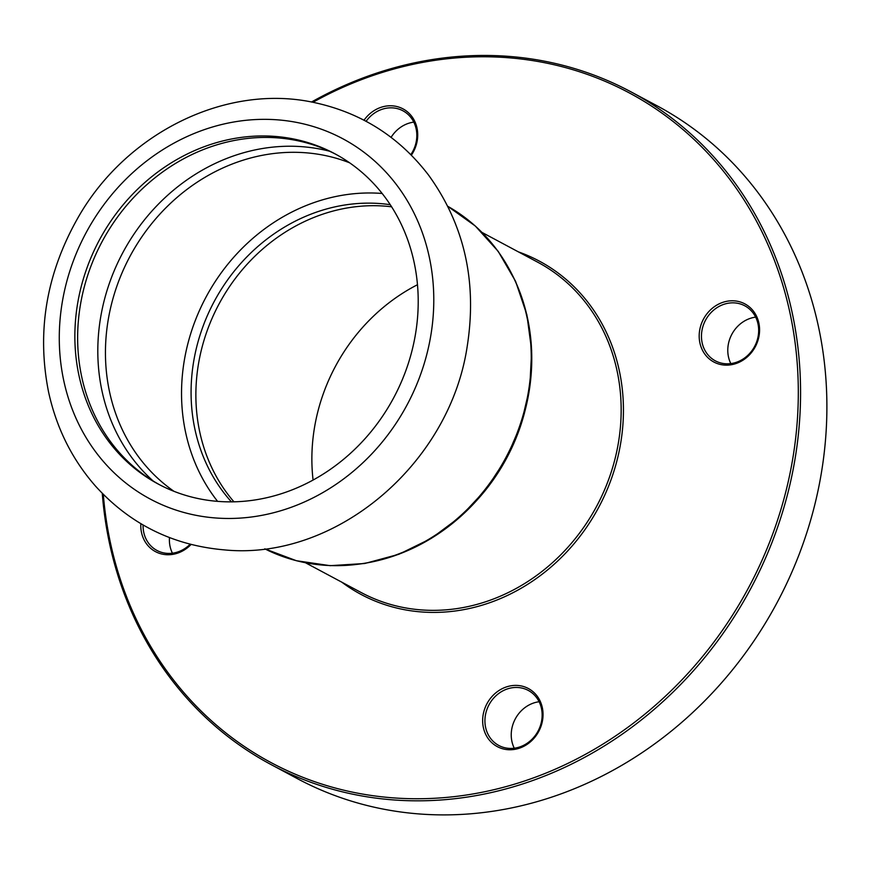 <?xml version="1.0" encoding="UTF-8"?>
<svg xmlns="http://www.w3.org/2000/svg" width="870" height="870" viewBox="0 0 870 870"><rect width="100%" height="100%" fill="white"/><g stroke="black" fill="none" stroke-linecap="round" stroke-linejoin="round"><path stroke-width="1.3" d="M217.587 501.348A187.267 166.964 118.1 0 1 185.701 432.803A187.267 166.964 118.1 0 1 382.169 193.477M390.282 204.711A176.871 157.688 -61.9 0 0 317.702 211.704A176.871 157.688 -61.9 0 0 231.431 501.849M391.63 206.81A176.871 157.688 -61.9 0 0 322.509 214.259A176.871 157.688 -61.9 0 0 233.932 501.816M482.132 232.486L537.78 262.24A187.267 166.964 118.1 0 1 596.733 506.101A187.267 166.964 118.1 0 1 361.202 592.546L305.555 562.803M341.812 582.182A189.007 168.508 -61.9 0 0 598.788 507.199A189.007 168.508 -61.9 0 0 518.389 251.876M312.917 102.312A379.744 338.56 118.1 0 1 777.943 270.026A379.744 338.56 118.1 0 1 547.154 772.603A379.744 338.56 118.1 0 1 110.501 543.108A379.744 338.56 118.1 0 1 103.312 494.41M411.369 155.186A32.951 29.373 -61.9 0 0 413.022 118.2A32.951 29.373 -61.9 0 0 380.908 107.358A32.951 29.373 -61.9 0 0 364.019 120.212M506.231 686.985A32.951 29.373 -61.9 0 0 490.626 741.534A32.951 29.373 -61.9 0 0 541.673 724.199A32.951 29.373 -61.9 0 0 506.231 686.985M140.842 523.675A32.951 29.373 -61.9 0 0 157.785 552.722A32.951 29.373 -61.9 0 0 191.063 544.468M722.763 302.368A32.951 29.373 -61.9 0 0 707.158 356.917A32.951 29.373 -61.9 0 0 758.205 339.583A32.951 29.373 -61.9 0 0 722.763 302.368M417.491 284.718A180.34 160.776 -61.9 0 0 313.08 480.044M413.794 122.126A31.211 27.829 -61.9 0 0 408.269 123.409A31.211 27.829 -61.9 0 0 391.087 137.373M366.096 121.311A31.211 27.829 118.1 0 1 381.952 109.337A31.211 27.829 118.1 0 1 402.93 110.794A31.211 27.829 118.1 0 1 410.825 154.632M755.649 317.126A31.211 27.829 -61.9 0 0 750.125 318.42A31.211 27.829 -61.9 0 0 730.811 363.595M723.796 304.348A31.211 27.829 118.1 0 1 744.785 305.805A31.211 27.829 118.1 0 1 754.605 346.445A31.211 27.829 118.1 0 1 715.357 360.854A31.211 27.829 118.1 0 1 701.818 331.372A31.211 27.829 118.1 0 1 723.796 304.348M539.117 701.742A31.211 27.829 -61.9 0 0 533.582 703.025A31.211 27.829 -61.9 0 0 514.268 748.211M507.264 688.964A31.211 27.829 118.1 0 1 528.242 690.41A31.211 27.829 118.1 0 1 538.073 731.061A31.211 27.829 118.1 0 1 498.814 745.47A31.211 27.829 118.1 0 1 485.286 715.977A31.211 27.829 118.1 0 1 507.264 688.964M169.465 537.584A31.211 27.829 -61.9 0 0 172.423 553.2M190.16 544.228A31.211 27.829 118.1 0 1 156.97 550.46A31.211 27.829 118.1 0 1 143.082 524.991M630.717 91.709L657.035 105.781A381.484 340.105 118.1 0 1 777.127 602.54A381.484 340.105 118.1 0 1 297.344 778.628L271.027 764.556A381.484 340.105 -61.9 0 0 750.81 588.468A381.484 340.105 -61.9 0 0 630.717 91.709A381.484 340.105 -61.9 0 0 311.482 102.029M102.279 493.366A381.484 340.105 -61.9 0 0 109.642 544A381.484 340.105 -61.9 0 0 271.027 764.556M159.645 484.786A187.267 166.964 118.1 0 1 81.802 377.265A187.267 166.964 118.1 0 1 148.117 183.537A187.267 166.964 118.1 0 1 336.212 154.501M79.029 375.786A187.267 166.964 118.1 0 1 145.997 181.493A187.267 166.964 118.1 0 1 334.83 153.751A187.267 166.964 118.1 0 1 393.784 397.612A187.267 166.964 118.1 0 1 158.253 484.057A187.267 166.964 118.1 0 1 79.029 375.786M478.87 498.053A187.267 166.964 -61.9 0 0 524.577 412.521M356.646 564.402A193.281 172.314 -61.9 0 0 511.843 274.083M447.865 206.353A194.206 173.141 118.1 0 1 505.905 457.555A194.206 173.141 118.1 0 1 264.784 548.829L296.42 560.726L330.165 565.674L364.747 563.499L398.862 554.288L431.237 538.421L460.676 516.486L486.102 489.31L506.568 457.914L521.315 423.451L529.786 387.215L531.668 350.545L526.883 314.799L515.595 281.325L498.195 251.354L475.335 226.037L447.865 206.353M63.825 380.951A204.265 182.113 118.1 0 1 302.39 123.627A204.265 182.113 118.1 0 1 373.415 452.139A204.265 182.113 118.1 0 1 63.825 380.951M174.022 491.343A187.267 166.964 118.1 0 1 109.609 392.131A187.267 166.964 118.1 0 1 169.476 204.309A187.267 166.964 118.1 0 1 349.653 162.82M153.207 481.045A191.335 170.585 118.1 0 1 102.062 391.272A191.335 170.585 118.1 0 1 155.926 206.701A191.335 170.585 118.1 0 1 329.523 151.217M48.6 392.142C36.529 331.655 46.328 273.517 77.995 217.717C126.4 132.284 227.461 82.639 315.853 102.91C361.996 113.23 399.558 137.286 428.551 175.087C464.428 224.764 477.315 281.826 467.223 346.271C449.768 464.134 335.461 561.074 224.068 549.862C172.782 545.349 129.902 524.066 95.439 486.025C72.09 459.371 56.474 428.073 48.6 392.142"/></g></svg>
